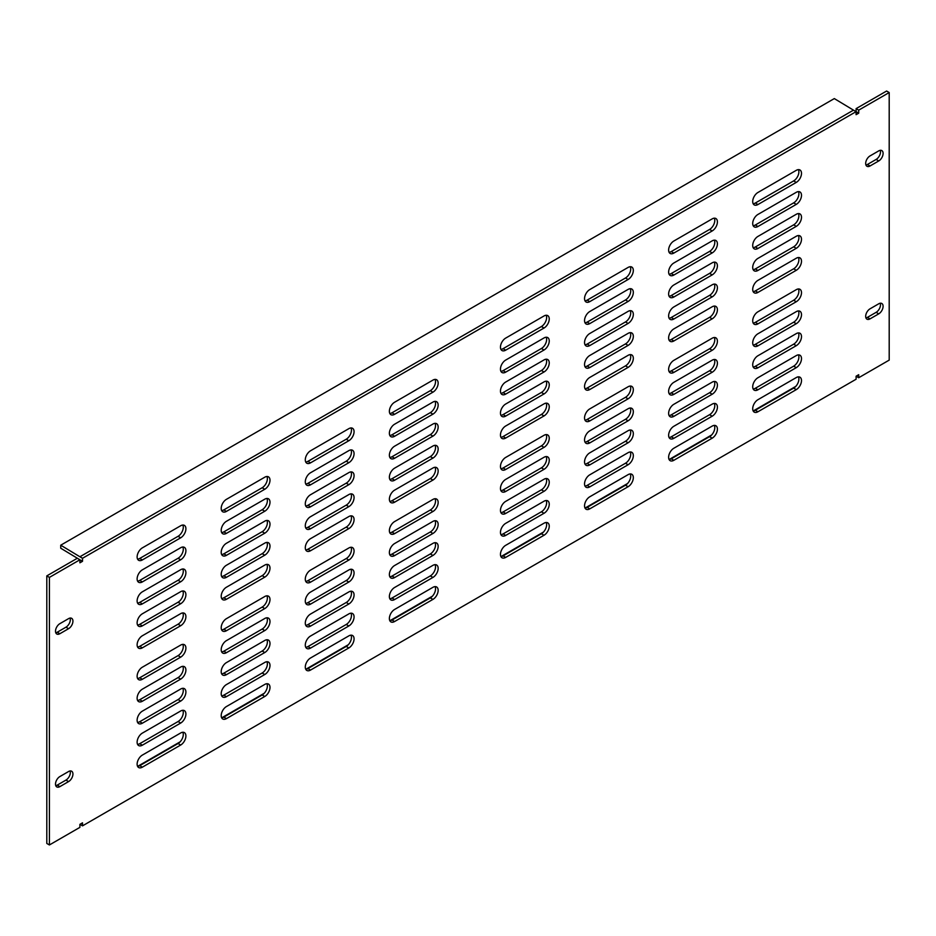 <?xml version="1.0" encoding="UTF-8"?>
<svg xmlns="http://www.w3.org/2000/svg" width="936" height="936" viewBox="0 0 936 936"><rect width="100%" height="100%" fill="white"/><g stroke="black" fill="none" stroke-linecap="round" stroke-linejoin="round"><path stroke-width="1.4" d="M714.332 359.482A7.394 4.27 -60 0 1 709.57 370.75L671.241 392.874A7.394 4.27 -60 0 1 669.088 393.588M798.42 288.955A7.394 4.27 -60 0 1 793.658 300.234L755.317 322.358A7.394 4.27 -60 0 1 753.176 323.072M714.332 337.51A7.394 4.27 -60 0 1 709.57 348.777L671.241 370.902A7.394 4.27 -60 0 1 669.088 371.615M630.256 408.026A7.394 4.27 -60 0 1 625.482 419.293L587.153 441.418A7.394 4.27 -60 0 1 585 442.131M630.256 429.998A7.394 4.27 -60 0 1 625.482 441.265L587.153 463.39A7.394 4.27 -60 0 1 585 464.104M546.168 500.514A7.394 4.27 -60 0 1 541.406 511.781L503.077 533.918A7.394 4.27 -60 0 1 500.924 534.62M546.168 522.487A7.394 4.27 -60 0 1 541.406 533.754L503.077 555.89A7.394 4.27 -60 0 1 500.924 556.592M546.168 478.542A7.394 4.27 -60 0 1 541.406 489.809L503.077 511.945A7.394 4.27 -60 0 1 500.924 512.647M714.332 403.428A7.394 4.27 -60 0 1 709.57 414.695L671.241 436.82A7.394 4.27 -60 0 1 669.088 437.533M798.42 376.857A7.394 4.27 -60 0 1 793.658 388.124L755.317 410.249A7.394 4.27 -60 0 1 753.176 410.962M798.42 332.912A7.394 4.27 -60 0 1 793.658 344.179L755.317 366.304A7.394 4.27 -60 0 1 753.176 367.017M798.42 310.939A7.394 4.27 -60 0 1 793.658 322.206L755.317 344.331A7.394 4.27 -60 0 1 753.176 345.045M714.332 425.4A7.394 4.27 -60 0 1 709.57 436.667L671.241 458.792A7.394 4.27 -60 0 1 669.088 459.506M714.332 381.455A7.394 4.27 -60 0 1 709.57 392.722L671.241 414.847A7.394 4.27 -60 0 1 669.088 415.561M630.256 451.971A7.394 4.27 -60 0 1 625.482 463.238L587.153 485.375A7.394 4.27 -60 0 1 585 486.076M630.256 473.944A7.394 4.27 -60 0 1 625.482 485.211L587.153 507.347A7.394 4.27 -60 0 1 585 508.049M546.168 434.596A7.394 4.27 -60 0 1 541.406 445.864L503.077 468A7.394 4.27 -60 0 1 500.924 468.702M546.168 456.569A7.394 4.27 -60 0 1 541.406 467.836L503.077 489.973A7.394 4.27 -60 0 1 500.924 490.675M630.256 386.053A7.394 4.27 -60 0 1 625.482 397.32L587.153 419.445A7.394 4.27 -60 0 1 585 420.159M798.42 354.884A7.394 4.27 -60 0 1 793.658 366.151L755.317 388.276A7.394 4.27 -60 0 1 753.176 388.99M266.912 542.412A7.394 4.27 -60 0 1 262.15 553.679L223.821 575.815A7.394 4.27 -60 0 1 221.668 576.517M182.824 612.928A7.394 4.27 -60 0 1 178.062 624.207L139.733 646.331A7.394 4.27 -60 0 1 137.58 647.045M266.912 564.385A7.394 4.27 -60 0 1 262.15 575.663L223.821 597.788A7.394 4.27 -60 0 1 221.668 598.49M351 493.869A7.394 4.27 -60 0 1 346.226 505.136L307.897 527.272A7.394 4.27 -60 0 1 305.744 527.974M351 471.896A7.394 4.27 -60 0 1 346.226 483.163L307.897 505.3A7.394 4.27 -60 0 1 305.744 506.002M435.076 401.38A7.394 4.27 -60 0 1 430.314 412.647L391.985 434.784A7.394 4.27 -60 0 1 389.832 435.486M435.076 379.408A7.394 4.27 -60 0 1 430.314 390.675L391.985 412.799A7.394 4.27 -60 0 1 389.832 413.513M435.076 423.353A7.394 4.27 -60 0 1 430.314 434.62L391.985 456.756A7.394 4.27 -60 0 1 389.832 457.458M266.912 498.467A7.394 4.27 -60 0 1 262.15 509.734L223.821 531.87A7.394 4.27 -60 0 1 221.668 532.572M182.824 525.038A7.394 4.27 -60 0 1 178.062 536.305L139.733 558.441A7.394 4.27 -60 0 1 137.58 559.143M182.824 568.983A7.394 4.27 -60 0 1 178.062 580.261L139.733 602.386A7.394 4.27 -60 0 1 137.58 603.088M182.824 590.955A7.394 4.27 -60 0 1 178.062 602.234L139.733 624.359A7.394 4.27 -60 0 1 137.58 625.061M266.912 476.494A7.394 4.27 -60 0 1 262.15 487.761L223.821 509.898A7.394 4.27 -60 0 1 221.668 510.6M266.912 520.439A7.394 4.27 -60 0 1 262.15 531.707L223.821 553.843A7.394 4.27 -60 0 1 221.668 554.545M351 449.923A7.394 4.27 -60 0 1 346.226 461.191L307.897 483.327A7.394 4.27 -60 0 1 305.744 484.029M351 427.951A7.394 4.27 -60 0 1 346.226 439.218L307.897 461.354A7.394 4.27 -60 0 1 305.744 462.056M435.076 467.298A7.394 4.27 -60 0 1 430.314 478.565L391.985 500.701A7.394 4.27 -60 0 1 389.832 501.404M435.076 445.325A7.394 4.27 -60 0 1 430.314 456.592L391.985 478.729A7.394 4.27 -60 0 1 389.832 479.431M351 515.841A7.394 4.27 -60 0 1 346.226 527.108L307.897 549.245A7.394 4.27 -60 0 1 305.744 549.947M182.824 547.01A7.394 4.27 -60 0 1 178.062 558.277L139.733 580.414A7.394 4.27 -60 0 1 137.58 581.116M889.2 92.547L886.591 91.038L856.101 108.634L856.101 111.653L82.52 558.277L82.52 561.296L79.899 562.805L79.899 559.786L49.409 577.395L49.409 844.962L79.899 827.365L79.899 824.347L82.52 822.838L82.52 825.856L856.101 379.232L856.101 376.214L858.71 374.704L858.71 377.723L889.2 360.114L889.2 92.547L858.71 110.144L858.71 113.162L856.101 114.672L856.101 111.653L853.48 110.144L79.899 556.768L82.52 558.277M82.52 561.296L77.29 558.277L46.8 575.886L46.8 843.453L49.409 844.962M865.94 317.924A6.154 3.557 120 0 0 867.426 317.362L876.131 312.331A6.154 3.557 120 0 0 880.226 303.229M55.774 785.667A6.154 3.557 120 0 0 57.248 785.117L65.965 780.086A6.154 3.557 120 0 0 70.06 770.971M55.774 632.771A6.154 3.557 120 0 0 57.248 632.209L65.965 627.178A6.154 3.557 120 0 0 70.06 618.076M865.94 165.029A6.154 3.557 120 0 0 867.426 164.467L876.131 159.436A6.154 3.557 120 0 0 880.226 150.333M753.176 225.716A7.394 4.27 120 0 0 755.317 225.003L793.658 202.878A7.394 4.27 120 0 0 798.42 191.611M585 388.721A7.394 4.27 120 0 0 587.153 388.019L625.482 365.882A7.394 4.27 120 0 0 630.256 354.615M500.924 415.291A7.394 4.27 120 0 0 503.077 414.589L541.406 392.453A7.394 4.27 120 0 0 546.168 381.186M500.924 437.264A7.394 4.27 120 0 0 503.077 436.562L541.406 414.426A7.394 4.27 120 0 0 546.168 403.159M585 300.83A7.394 4.27 120 0 0 587.153 300.128L625.482 277.992A7.394 4.27 120 0 0 630.256 266.725M585 322.803A7.394 4.27 120 0 0 587.153 322.101L625.482 299.965A7.394 4.27 120 0 0 630.256 288.697M669.088 296.232A7.394 4.27 120 0 0 671.241 295.53L709.57 273.394A7.394 4.27 120 0 0 714.332 262.127M669.088 252.287A7.394 4.27 120 0 0 671.241 251.573L709.57 229.449A7.394 4.27 120 0 0 714.332 218.182M753.176 269.662A7.394 4.27 120 0 0 755.317 268.948L793.658 246.823A7.394 4.27 120 0 0 798.42 235.556M753.176 247.689A7.394 4.27 120 0 0 755.317 246.975L793.658 224.851A7.394 4.27 120 0 0 798.42 213.583M753.176 203.744A7.394 4.27 120 0 0 755.317 203.03L793.658 180.905A7.394 4.27 120 0 0 798.42 169.638M669.088 274.26A7.394 4.27 120 0 0 671.241 273.546L709.57 251.421A7.394 4.27 120 0 0 714.332 240.154M500.924 393.319A7.394 4.27 120 0 0 503.077 392.617L541.406 370.48A7.394 4.27 120 0 0 546.168 359.213M500.924 349.374A7.394 4.27 120 0 0 503.077 348.672L541.406 326.535A7.394 4.27 120 0 0 546.168 315.268M500.924 371.346A7.394 4.27 120 0 0 503.077 370.644L541.406 348.508A7.394 4.27 120 0 0 546.168 337.241M585 344.776A7.394 4.27 120 0 0 587.153 344.074L625.482 321.937A7.394 4.27 120 0 0 630.256 310.67M585 366.748A7.394 4.27 120 0 0 587.153 366.046L625.482 343.91A7.394 4.27 120 0 0 630.256 332.643M669.088 340.177A7.394 4.27 120 0 0 671.241 339.475L709.57 317.339A7.394 4.27 120 0 0 714.332 306.072M753.176 291.634A7.394 4.27 120 0 0 755.317 290.921L793.658 268.796A7.394 4.27 120 0 0 798.42 257.529M669.088 318.205A7.394 4.27 120 0 0 671.241 317.503L709.57 295.366A7.394 4.27 120 0 0 714.332 284.099M137.58 744.389A7.394 4.27 120 0 0 139.733 743.687L178.062 721.551A7.394 4.27 120 0 0 182.824 710.284M305.744 581.385A7.394 4.27 120 0 0 307.897 580.671L346.226 558.546A7.394 4.27 120 0 0 351 547.279M389.832 554.814A7.394 4.27 120 0 0 391.985 554.1L430.314 531.976A7.394 4.27 120 0 0 435.076 520.708M389.832 532.841A7.394 4.27 120 0 0 391.985 532.128L430.314 510.003A7.394 4.27 120 0 0 435.076 498.736M305.744 669.275A7.394 4.27 120 0 0 307.897 668.573L346.226 646.437A7.394 4.27 120 0 0 351 635.17M305.744 647.303A7.394 4.27 120 0 0 307.897 646.6L346.226 624.464A7.394 4.27 120 0 0 351 613.197M221.668 673.873A7.394 4.27 120 0 0 223.821 673.171L262.15 651.035A7.394 4.27 120 0 0 266.912 639.768M221.668 717.818A7.394 4.27 120 0 0 223.821 717.116L262.15 694.98A7.394 4.27 120 0 0 266.912 683.713M137.58 700.444A7.394 4.27 120 0 0 139.733 699.742L178.062 677.605A7.394 4.27 120 0 0 182.824 666.338M137.58 722.417A7.394 4.27 120 0 0 139.733 721.714L178.062 699.578A7.394 4.27 120 0 0 182.824 688.311M137.58 766.362A7.394 4.27 120 0 0 139.733 765.66L178.062 743.523A7.394 4.27 120 0 0 182.824 732.256M221.668 695.846A7.394 4.27 120 0 0 223.821 695.144L262.15 673.007A7.394 4.27 120 0 0 266.912 661.74M389.832 576.787A7.394 4.27 120 0 0 391.985 576.073L430.314 553.948A7.394 4.27 120 0 0 435.076 542.681M389.832 620.732A7.394 4.27 120 0 0 391.985 620.03L430.314 597.893A7.394 4.27 120 0 0 435.076 586.626M389.832 598.759A7.394 4.27 120 0 0 391.985 598.045L430.314 575.921A7.394 4.27 120 0 0 435.076 564.654M305.744 625.33A7.394 4.27 120 0 0 307.897 624.628L346.226 602.491A7.394 4.27 120 0 0 351 591.224M305.744 603.357A7.394 4.27 120 0 0 307.897 602.644L346.226 580.519A7.394 4.27 120 0 0 351 569.252M221.668 629.928A7.394 4.27 120 0 0 223.821 629.226L262.15 607.09A7.394 4.27 120 0 0 266.912 595.822M137.58 678.471A7.394 4.27 120 0 0 139.733 677.769L178.062 655.633A7.394 4.27 120 0 0 182.824 644.366M221.668 651.901A7.394 4.27 120 0 0 223.821 651.199L262.15 629.062A7.394 4.27 120 0 0 266.912 617.795M712.179 360.185L673.85 382.321A7.394 4.27 120 0 0 669.018 388.826A7.394 4.27 120 0 0 670.153 394.758A7.394 4.27 120 0 0 673.85 394.384L712.179 372.259A7.394 4.27 120 0 0 717.011 365.742A7.394 4.27 120 0 0 715.876 359.822A7.394 4.27 120 0 0 712.179 360.185M796.267 289.669L757.938 311.793A7.394 4.27 120 0 0 753.106 318.31A7.394 4.27 120 0 0 754.24 324.23A7.394 4.27 120 0 0 757.938 323.868L796.267 301.743A7.394 4.27 120 0 0 801.099 295.226A7.394 4.27 120 0 0 799.964 289.306A7.394 4.27 120 0 0 796.267 289.669M712.179 338.212L673.85 360.337A7.394 4.27 120 0 0 669.018 366.853A7.394 4.27 120 0 0 670.153 372.774A7.394 4.27 120 0 0 673.85 372.411L712.179 350.286A7.394 4.27 120 0 0 717.011 343.769A7.394 4.27 120 0 0 715.876 337.849A7.394 4.27 120 0 0 712.179 338.212M628.103 408.728L589.774 430.864A7.394 4.27 120 0 0 584.941 437.369A7.394 4.27 120 0 0 586.076 443.301A7.394 4.27 120 0 0 589.774 442.927L628.103 420.802A7.394 4.27 120 0 0 632.923 414.285A7.394 4.27 120 0 0 631.8 408.365A7.394 4.27 120 0 0 628.103 408.728M628.103 430.7L589.774 452.837A7.394 4.27 120 0 0 584.941 459.342A7.394 4.27 120 0 0 586.076 465.274A7.394 4.27 120 0 0 589.774 464.899L628.103 442.775A7.394 4.27 120 0 0 632.923 436.258A7.394 4.27 120 0 0 631.8 430.338A7.394 4.27 120 0 0 628.103 430.7M544.015 501.216L505.686 523.353A7.394 4.27 120 0 0 500.854 529.87A7.394 4.27 120 0 0 501.988 535.79A7.394 4.27 120 0 0 505.686 535.427L544.015 513.291A7.394 4.27 120 0 0 548.847 506.774A7.394 4.27 120 0 0 547.712 500.854A7.394 4.27 120 0 0 544.015 501.216M544.015 523.201L505.686 545.325A7.394 4.27 120 0 0 500.854 551.842A7.394 4.27 120 0 0 501.988 557.762A7.394 4.27 120 0 0 505.686 557.4L544.015 535.263A7.394 4.27 120 0 0 548.847 528.758A7.394 4.27 120 0 0 547.712 522.826A7.394 4.27 120 0 0 544.015 523.201M544.015 479.244L505.686 501.38A7.394 4.27 120 0 0 500.854 507.897A7.394 4.27 120 0 0 501.988 513.817A7.394 4.27 120 0 0 505.686 513.454L544.015 491.318A7.394 4.27 120 0 0 548.847 484.801A7.394 4.27 120 0 0 547.712 478.881A7.394 4.27 120 0 0 544.015 479.244M712.179 404.13L673.85 426.266A7.394 4.27 120 0 0 669.018 432.771A7.394 4.27 120 0 0 670.153 438.703A7.394 4.27 120 0 0 673.85 438.329L712.179 416.204A7.394 4.27 120 0 0 717.011 409.687A7.394 4.27 120 0 0 715.876 403.767A7.394 4.27 120 0 0 712.179 404.13M796.267 377.559L757.938 399.695A7.394 4.27 120 0 0 753.106 406.201A7.394 4.27 120 0 0 754.24 412.132A7.394 4.27 120 0 0 757.938 411.758L796.267 389.633A7.394 4.27 120 0 0 801.099 383.116A7.394 4.27 120 0 0 799.964 377.196A7.394 4.27 120 0 0 796.267 377.559M796.267 333.614L757.938 355.738A7.394 4.27 120 0 0 753.106 362.255A7.394 4.27 120 0 0 754.24 368.176A7.394 4.27 120 0 0 757.938 367.813L796.267 345.688A7.394 4.27 120 0 0 801.099 339.171A7.394 4.27 120 0 0 799.964 333.251A7.394 4.27 120 0 0 796.267 333.614M796.267 311.641L757.938 333.766A7.394 4.27 120 0 0 753.106 340.283A7.394 4.27 120 0 0 754.24 346.203A7.394 4.27 120 0 0 757.938 345.84L796.267 323.716A7.394 4.27 120 0 0 801.099 317.199A7.394 4.27 120 0 0 799.964 311.279A7.394 4.27 120 0 0 796.267 311.641M712.179 426.102L673.85 448.239A7.394 4.27 120 0 0 669.018 454.744A7.394 4.27 120 0 0 670.153 460.676A7.394 4.27 120 0 0 673.85 460.301L712.179 438.177A7.394 4.27 120 0 0 717.011 431.66A7.394 4.27 120 0 0 715.876 425.74A7.394 4.27 120 0 0 712.179 426.102M712.179 382.157L673.85 404.293A7.394 4.27 120 0 0 669.018 410.799A7.394 4.27 120 0 0 670.153 416.731A7.394 4.27 120 0 0 673.85 416.356L712.179 394.231A7.394 4.27 120 0 0 717.011 387.715A7.394 4.27 120 0 0 715.876 381.794A7.394 4.27 120 0 0 712.179 382.157M628.103 452.673L589.774 474.809A7.394 4.27 120 0 0 584.941 481.326A7.394 4.27 120 0 0 586.076 487.246A7.394 4.27 120 0 0 589.774 486.884L628.103 464.747A7.394 4.27 120 0 0 632.923 458.23A7.394 4.27 120 0 0 631.8 452.31A7.394 4.27 120 0 0 628.103 452.673M628.103 474.646L589.774 496.782A7.394 4.27 120 0 0 584.941 503.299A7.394 4.27 120 0 0 586.076 509.219A7.394 4.27 120 0 0 589.774 508.856L628.103 486.72A7.394 4.27 120 0 0 632.923 480.203A7.394 4.27 120 0 0 631.8 474.283A7.394 4.27 120 0 0 628.103 474.646M544.015 435.298L505.686 457.435A7.394 4.27 120 0 0 500.854 463.952A7.394 4.27 120 0 0 501.988 469.872A7.394 4.27 120 0 0 505.686 469.498L544.015 447.373A7.394 4.27 120 0 0 548.847 440.856A7.394 4.27 120 0 0 547.712 434.936A7.394 4.27 120 0 0 544.015 435.298M544.015 457.271L505.686 479.407A7.394 4.27 120 0 0 500.854 485.924A7.394 4.27 120 0 0 501.988 491.845A7.394 4.27 120 0 0 505.686 491.482L544.015 469.345A7.394 4.27 120 0 0 548.847 462.829A7.394 4.27 120 0 0 547.712 456.908A7.394 4.27 120 0 0 544.015 457.271M628.103 386.755L589.774 408.892A7.394 4.27 120 0 0 584.941 415.397A7.394 4.27 120 0 0 586.076 421.329A7.394 4.27 120 0 0 589.774 420.954L628.103 398.83A7.394 4.27 120 0 0 632.923 392.313A7.394 4.27 120 0 0 631.8 386.392A7.394 4.27 120 0 0 628.103 386.755M796.267 355.586L757.938 377.723A7.394 4.27 120 0 0 753.106 384.228A7.394 4.27 120 0 0 754.24 390.16A7.394 4.27 120 0 0 757.938 389.785L796.267 367.661A7.394 4.27 120 0 0 801.099 361.144A7.394 4.27 120 0 0 799.964 355.224A7.394 4.27 120 0 0 796.267 355.586M142.342 679.279A7.394 4.27 -60 0 1 138.657 679.641A7.394 4.27 -60 0 1 137.522 673.721A7.394 4.27 -60 0 1 142.342 667.204L180.683 645.079A7.394 4.27 -60 0 1 184.369 644.705A7.394 4.27 -60 0 1 185.504 650.625A7.394 4.27 -60 0 1 180.683 657.142L142.342 679.279L139.733 677.769M310.518 604.153A7.394 4.27 -60 0 1 306.821 604.527A7.394 4.27 -60 0 1 305.686 598.595A7.394 4.27 -60 0 1 310.518 592.09L348.847 569.954A7.394 4.27 -60 0 1 352.544 569.591A7.394 4.27 -60 0 1 353.668 575.511A7.394 4.27 -60 0 1 348.847 582.028L310.518 604.153L307.897 602.644M394.594 599.555A7.394 4.27 -60 0 1 390.897 599.929A7.394 4.27 -60 0 1 389.774 593.997A7.394 4.27 -60 0 1 394.594 587.492L432.923 565.356A7.394 4.27 -60 0 1 436.621 564.993A7.394 4.27 -60 0 1 437.755 570.913A7.394 4.27 -60 0 1 432.923 577.43L394.594 599.555L391.985 598.045M394.594 577.582A7.394 4.27 -60 0 1 390.897 577.957A7.394 4.27 -60 0 1 389.774 572.025A7.394 4.27 -60 0 1 394.594 565.519L432.923 543.383A7.394 4.27 -60 0 1 436.621 543.02A7.394 4.27 -60 0 1 437.755 548.941A7.394 4.27 -60 0 1 432.923 555.457L394.594 577.582L391.985 576.073M142.342 767.169A7.394 4.27 -60 0 1 138.657 767.532A7.394 4.27 -60 0 1 137.522 761.611A7.394 4.27 -60 0 1 142.342 755.095L180.683 732.97A7.394 4.27 -60 0 1 184.369 732.595A7.394 4.27 -60 0 1 185.504 738.527A7.394 4.27 -60 0 1 180.683 745.033L142.342 767.169L139.733 765.66M142.342 701.251A7.394 4.27 -60 0 1 138.657 701.614A7.394 4.27 -60 0 1 137.522 695.694A7.394 4.27 -60 0 1 142.342 689.177L180.683 667.052A7.394 4.27 -60 0 1 184.369 666.678A7.394 4.27 -60 0 1 185.504 672.61A7.394 4.27 -60 0 1 180.683 679.115L142.342 701.251L139.733 699.742M226.43 674.68A7.394 4.27 -60 0 1 222.733 675.043A7.394 4.27 -60 0 1 221.598 669.123A7.394 4.27 -60 0 1 226.43 662.606L264.759 640.47A7.394 4.27 -60 0 1 268.456 640.107A7.394 4.27 -60 0 1 269.591 646.027A7.394 4.27 -60 0 1 264.759 652.544L226.43 674.68L223.821 673.171M310.518 670.082A7.394 4.27 -60 0 1 306.821 670.445A7.394 4.27 -60 0 1 305.686 664.525A7.394 4.27 -60 0 1 310.518 658.008L348.847 635.872A7.394 4.27 -60 0 1 352.544 635.509A7.394 4.27 -60 0 1 353.668 641.429A7.394 4.27 -60 0 1 348.847 647.946L310.518 670.082L307.897 668.573M394.594 555.61A7.394 4.27 -60 0 1 390.897 555.984A7.394 4.27 -60 0 1 389.774 550.052A7.394 4.27 -60 0 1 394.594 543.547L432.923 521.41A7.394 4.27 -60 0 1 436.621 521.048A7.394 4.27 -60 0 1 437.755 526.968A7.394 4.27 -60 0 1 432.923 533.485L394.594 555.61L391.985 554.1M142.342 745.196A7.394 4.27 -60 0 1 138.657 745.559A7.394 4.27 -60 0 1 137.522 739.639A7.394 4.27 -60 0 1 142.342 733.122L180.683 710.997A7.394 4.27 -60 0 1 184.369 710.623A7.394 4.27 -60 0 1 185.504 716.555A7.394 4.27 -60 0 1 180.683 723.06L142.342 745.196L139.733 743.687M796.267 258.231A7.394 4.27 -60 0 1 799.964 257.868A7.394 4.27 -60 0 1 801.099 263.788A7.394 4.27 -60 0 1 796.267 270.305L757.938 292.43A7.394 4.27 -60 0 1 754.24 292.804A7.394 4.27 -60 0 1 753.106 286.872A7.394 4.27 -60 0 1 757.938 280.367L796.267 258.231M628.103 333.356A7.394 4.27 -60 0 1 631.8 332.982A7.394 4.27 -60 0 1 632.923 338.914A7.394 4.27 -60 0 1 628.103 345.419L589.774 367.555A7.394 4.27 -60 0 1 586.076 367.918A7.394 4.27 -60 0 1 584.941 361.998A7.394 4.27 -60 0 1 589.774 355.481L628.103 333.356M544.015 337.954A7.394 4.27 -60 0 1 547.712 337.58A7.394 4.27 -60 0 1 548.847 343.512A7.394 4.27 -60 0 1 544.015 350.017L505.686 372.154A7.394 4.27 -60 0 1 501.988 372.516A7.394 4.27 -60 0 1 500.854 366.596A7.394 4.27 -60 0 1 505.686 360.079L544.015 337.954M544.015 359.927A7.394 4.27 -60 0 1 547.712 359.553A7.394 4.27 -60 0 1 548.847 365.485A7.394 4.27 -60 0 1 544.015 371.99L505.686 394.126A7.394 4.27 -60 0 1 501.988 394.489A7.394 4.27 -60 0 1 500.854 388.569A7.394 4.27 -60 0 1 505.686 382.052L544.015 359.927M796.267 170.34A7.394 4.27 -60 0 1 799.964 169.978A7.394 4.27 -60 0 1 801.099 175.898A7.394 4.27 -60 0 1 796.267 182.415L757.938 204.539A7.394 4.27 -60 0 1 754.24 204.914A7.394 4.27 -60 0 1 753.106 198.982A7.394 4.27 -60 0 1 757.938 192.477L796.267 170.34M796.267 236.258A7.394 4.27 -60 0 1 799.964 235.895A7.394 4.27 -60 0 1 801.099 241.816A7.394 4.27 -60 0 1 796.267 248.332L757.938 270.457A7.394 4.27 -60 0 1 754.24 270.832A7.394 4.27 -60 0 1 753.106 264.9A7.394 4.27 -60 0 1 757.938 258.394L796.267 236.258M712.179 262.829A7.394 4.27 -60 0 1 715.876 262.466A7.394 4.27 -60 0 1 717.011 268.386A7.394 4.27 -60 0 1 712.179 274.903L673.85 297.028A7.394 4.27 -60 0 1 670.153 297.402A7.394 4.27 -60 0 1 669.018 291.482A7.394 4.27 -60 0 1 673.85 284.965L712.179 262.829M628.103 267.427A7.394 4.27 -60 0 1 631.8 267.064A7.394 4.27 -60 0 1 632.923 272.984A7.394 4.27 -60 0 1 628.103 279.501L589.774 301.638A7.394 4.27 -60 0 1 586.076 302A7.394 4.27 -60 0 1 584.941 296.08A7.394 4.27 -60 0 1 589.774 289.563L628.103 267.427M544.015 381.9A7.394 4.27 -60 0 1 547.712 381.525A7.394 4.27 -60 0 1 548.847 387.457A7.394 4.27 -60 0 1 544.015 393.962L505.686 416.099A7.394 4.27 -60 0 1 501.988 416.461A7.394 4.27 -60 0 1 500.854 410.541A7.394 4.27 -60 0 1 505.686 404.024L544.015 381.9M796.267 192.313A7.394 4.27 -60 0 1 799.964 191.95A7.394 4.27 -60 0 1 801.099 197.87A7.394 4.27 -60 0 1 796.267 204.387L757.938 226.512A7.394 4.27 -60 0 1 754.24 226.886A7.394 4.27 -60 0 1 753.106 220.954A7.394 4.27 -60 0 1 757.938 214.449L796.267 192.313M226.43 577.325L264.759 555.188A7.394 4.27 120 0 0 269.591 548.683A7.394 4.27 120 0 0 268.456 542.751A7.394 4.27 120 0 0 264.759 543.126L226.43 565.25A7.394 4.27 120 0 0 221.598 571.767A7.394 4.27 120 0 0 222.733 577.688A7.394 4.27 120 0 0 226.43 577.325L223.821 575.815M142.342 647.841L180.683 625.716A7.394 4.27 120 0 0 185.504 619.199A7.394 4.27 120 0 0 184.369 613.279A7.394 4.27 120 0 0 180.683 613.642L142.342 635.766A7.394 4.27 120 0 0 137.522 642.283A7.394 4.27 120 0 0 138.657 648.203A7.394 4.27 120 0 0 142.342 647.841L139.733 646.331M226.43 599.297L264.759 577.161A7.394 4.27 120 0 0 269.591 570.656A7.394 4.27 120 0 0 268.456 564.724A7.394 4.27 120 0 0 264.759 565.098L226.43 587.223A7.394 4.27 120 0 0 221.598 593.74A7.394 4.27 120 0 0 222.733 599.66A7.394 4.27 120 0 0 226.43 599.297L223.821 597.788M310.518 528.781L348.847 506.645A7.394 4.27 120 0 0 353.668 500.14A7.394 4.27 120 0 0 352.544 494.208A7.394 4.27 120 0 0 348.847 494.582L310.518 516.707A7.394 4.27 120 0 0 305.686 523.224A7.394 4.27 120 0 0 306.821 529.144A7.394 4.27 120 0 0 310.518 528.781L307.897 527.272M310.518 506.809L348.847 484.672A7.394 4.27 120 0 0 353.668 478.156A7.394 4.27 120 0 0 352.544 472.235A7.394 4.27 120 0 0 348.847 472.61L310.518 494.734A7.394 4.27 120 0 0 305.686 501.251A7.394 4.27 120 0 0 306.821 507.172A7.394 4.27 120 0 0 310.518 506.809L307.897 505.3M394.594 436.281L432.923 414.157A7.394 4.27 120 0 0 437.755 407.64A7.394 4.27 120 0 0 436.621 401.719A7.394 4.27 120 0 0 432.923 402.082L394.594 424.219A7.394 4.27 120 0 0 389.774 430.724A7.394 4.27 120 0 0 390.897 436.656A7.394 4.27 120 0 0 394.594 436.281L391.985 434.784M394.594 414.309L432.923 392.184A7.394 4.27 120 0 0 437.755 385.667A7.394 4.27 120 0 0 436.621 379.747A7.394 4.27 120 0 0 432.923 380.11L394.594 402.246A7.394 4.27 120 0 0 389.774 408.751A7.394 4.27 120 0 0 390.897 414.683A7.394 4.27 120 0 0 394.594 414.309L391.985 412.799M394.594 458.266L432.923 436.129A7.394 4.27 120 0 0 437.755 429.612A7.394 4.27 120 0 0 436.621 423.692A7.394 4.27 120 0 0 432.923 424.055L394.594 446.191A7.394 4.27 120 0 0 389.774 452.708A7.394 4.27 120 0 0 390.897 458.628A7.394 4.27 120 0 0 394.594 458.266L391.985 456.756M226.43 533.38L264.759 511.243A7.394 4.27 120 0 0 269.591 504.738A7.394 4.27 120 0 0 268.456 498.806A7.394 4.27 120 0 0 264.759 499.18L226.43 521.305A7.394 4.27 120 0 0 221.598 527.822A7.394 4.27 120 0 0 222.733 533.742A7.394 4.27 120 0 0 226.43 533.38L223.821 531.87M142.342 559.95L180.683 537.814A7.394 4.27 120 0 0 185.504 531.309A7.394 4.27 120 0 0 184.369 525.377A7.394 4.27 120 0 0 180.683 525.751L142.342 547.876A7.394 4.27 120 0 0 137.522 554.393A7.394 4.27 120 0 0 138.657 560.313A7.394 4.27 120 0 0 142.342 559.95L139.733 558.441M142.342 603.895L180.683 581.771A7.394 4.27 120 0 0 185.504 575.254A7.394 4.27 120 0 0 184.369 569.334A7.394 4.27 120 0 0 180.683 569.696L142.342 591.821A7.394 4.27 120 0 0 137.522 598.338A7.394 4.27 120 0 0 138.657 604.258A7.394 4.27 120 0 0 142.342 603.895L139.733 602.386M142.342 625.868L180.683 603.743A7.394 4.27 120 0 0 185.504 597.226A7.394 4.27 120 0 0 184.369 591.306A7.394 4.27 120 0 0 180.683 591.669L142.342 613.794A7.394 4.27 120 0 0 137.522 620.311A7.394 4.27 120 0 0 138.657 626.231A7.394 4.27 120 0 0 142.342 625.868L139.733 624.359M226.43 511.407L264.759 489.271A7.394 4.27 120 0 0 269.591 482.765A7.394 4.27 120 0 0 268.456 476.833A7.394 4.27 120 0 0 264.759 477.208L226.43 499.333A7.394 4.27 120 0 0 221.598 505.849A7.394 4.27 120 0 0 222.733 511.77A7.394 4.27 120 0 0 226.43 511.407L223.821 509.898M226.43 555.352L264.759 533.216A7.394 4.27 120 0 0 269.591 526.711A7.394 4.27 120 0 0 268.456 520.779A7.394 4.27 120 0 0 264.759 521.153L226.43 543.278A7.394 4.27 120 0 0 221.598 549.795A7.394 4.27 120 0 0 222.733 555.715A7.394 4.27 120 0 0 226.43 555.352L223.821 553.843M310.518 484.836L348.847 462.7A7.394 4.27 120 0 0 353.668 456.183A7.394 4.27 120 0 0 352.544 450.263A7.394 4.27 120 0 0 348.847 450.625L310.518 472.762A7.394 4.27 120 0 0 305.686 479.279A7.394 4.27 120 0 0 306.821 485.199A7.394 4.27 120 0 0 310.518 484.836L307.897 483.327M310.518 462.864L348.847 440.727A7.394 4.27 120 0 0 353.668 434.21A7.394 4.27 120 0 0 352.544 428.29A7.394 4.27 120 0 0 348.847 428.653L310.518 450.789A7.394 4.27 120 0 0 305.686 457.306A7.394 4.27 120 0 0 306.821 463.226A7.394 4.27 120 0 0 310.518 462.864L307.897 461.354M394.594 502.211L432.923 480.074A7.394 4.27 120 0 0 437.755 473.557A7.394 4.27 120 0 0 436.621 467.637A7.394 4.27 120 0 0 432.923 468L394.594 490.136A7.394 4.27 120 0 0 389.774 496.653A7.394 4.27 120 0 0 390.897 502.573A7.394 4.27 120 0 0 394.594 502.211L391.985 500.701M394.594 480.238L432.923 458.102A7.394 4.27 120 0 0 437.755 451.585A7.394 4.27 120 0 0 436.621 445.665A7.394 4.27 120 0 0 432.923 446.027L394.594 468.164A7.394 4.27 120 0 0 389.774 474.681A7.394 4.27 120 0 0 390.897 480.601A7.394 4.27 120 0 0 394.594 480.238L391.985 478.729M310.518 550.754L348.847 528.618A7.394 4.27 120 0 0 353.668 522.112A7.394 4.27 120 0 0 352.544 516.181A7.394 4.27 120 0 0 348.847 516.555L310.518 538.68A7.394 4.27 120 0 0 305.686 545.197A7.394 4.27 120 0 0 306.821 551.117A7.394 4.27 120 0 0 310.518 550.754L307.897 549.245M142.342 581.923L180.683 559.786A7.394 4.27 120 0 0 185.504 553.281A7.394 4.27 120 0 0 184.369 547.349A7.394 4.27 120 0 0 180.683 547.724L142.342 569.848A7.394 4.27 120 0 0 137.522 576.365A7.394 4.27 120 0 0 138.657 582.286A7.394 4.27 120 0 0 142.342 581.923L139.733 580.414M68.574 628.688A6.154 3.557 120 0 0 72.598 623.259A6.154 3.557 120 0 0 71.662 618.333A6.154 3.557 120 0 0 68.574 618.637L59.869 623.668A6.154 3.557 120 0 0 55.844 629.086A6.154 3.557 120 0 0 56.792 634.023A6.154 3.557 120 0 0 59.869 633.719L68.574 628.688L65.965 627.178M878.752 313.841A6.154 3.557 120 0 0 882.765 308.424A6.154 3.557 120 0 0 881.829 303.486A6.154 3.557 120 0 0 878.752 303.79L870.035 308.821A6.154 3.557 120 0 0 866.011 314.25A6.154 3.557 120 0 0 866.958 319.176A6.154 3.557 120 0 0 870.035 318.872L878.752 313.841L876.131 312.331M59.869 776.564A6.154 3.557 120 0 0 55.844 781.993A6.154 3.557 120 0 0 56.792 786.93A6.154 3.557 120 0 0 59.869 786.626L68.574 781.595A6.154 3.557 120 0 0 72.598 776.166A6.154 3.557 120 0 0 71.662 771.229A6.154 3.557 120 0 0 68.574 771.533L59.869 776.564M878.752 160.945A6.154 3.557 120 0 0 882.765 155.516A6.154 3.557 120 0 0 881.829 150.579A6.154 3.557 120 0 0 878.752 150.883L870.035 155.914A6.154 3.557 120 0 0 866.011 161.343A6.154 3.557 120 0 0 866.958 166.28A6.154 3.557 120 0 0 870.035 165.976L878.752 160.945L876.131 159.436M628.103 355.329A7.394 4.27 -60 0 1 631.8 354.955A7.394 4.27 -60 0 1 632.923 360.886A7.394 4.27 -60 0 1 628.103 367.392L589.774 389.528A7.394 4.27 -60 0 1 586.076 389.891A7.394 4.27 -60 0 1 584.941 383.971A7.394 4.27 -60 0 1 589.774 377.454L628.103 355.329M544.015 403.872A7.394 4.27 -60 0 1 547.712 403.498A7.394 4.27 -60 0 1 548.847 409.43A7.394 4.27 -60 0 1 544.015 415.935L505.686 438.071A7.394 4.27 -60 0 1 501.988 438.434A7.394 4.27 -60 0 1 500.854 432.514A7.394 4.27 -60 0 1 505.686 425.997L544.015 403.872M628.103 289.399A7.394 4.27 -60 0 1 631.8 289.037A7.394 4.27 -60 0 1 632.923 294.957A7.394 4.27 -60 0 1 628.103 301.474L589.774 323.61A7.394 4.27 -60 0 1 586.076 323.973A7.394 4.27 -60 0 1 584.941 318.053A7.394 4.27 -60 0 1 589.774 311.536L628.103 289.399M712.179 218.884A7.394 4.27 -60 0 1 715.876 218.521A7.394 4.27 -60 0 1 717.011 224.441A7.394 4.27 -60 0 1 712.179 230.958L673.85 253.083A7.394 4.27 -60 0 1 670.153 253.457A7.394 4.27 -60 0 1 669.018 247.525A7.394 4.27 -60 0 1 673.85 241.02L712.179 218.884M796.267 214.285A7.394 4.27 -60 0 1 799.964 213.923A7.394 4.27 -60 0 1 801.099 219.843A7.394 4.27 -60 0 1 796.267 226.36L757.938 248.485A7.394 4.27 -60 0 1 754.24 248.859A7.394 4.27 -60 0 1 753.106 242.927A7.394 4.27 -60 0 1 757.938 236.422L796.267 214.285M712.179 240.856A7.394 4.27 -60 0 1 715.876 240.494A7.394 4.27 -60 0 1 717.011 246.414A7.394 4.27 -60 0 1 712.179 252.931L673.85 275.055A7.394 4.27 -60 0 1 670.153 275.43A7.394 4.27 -60 0 1 669.018 269.498A7.394 4.27 -60 0 1 673.85 262.993L712.179 240.856M544.015 315.97A7.394 4.27 -60 0 1 547.712 315.607A7.394 4.27 -60 0 1 548.847 321.528A7.394 4.27 -60 0 1 544.015 328.045L505.686 350.181A7.394 4.27 -60 0 1 501.988 350.544A7.394 4.27 -60 0 1 500.854 344.623A7.394 4.27 -60 0 1 505.686 338.107L544.015 315.97M628.103 311.372A7.394 4.27 -60 0 1 631.8 311.009A7.394 4.27 -60 0 1 632.923 316.93A7.394 4.27 -60 0 1 628.103 323.446L589.774 345.583A7.394 4.27 -60 0 1 586.076 345.946A7.394 4.27 -60 0 1 584.941 340.025A7.394 4.27 -60 0 1 589.774 333.508L628.103 311.372M712.179 306.774A7.394 4.27 -60 0 1 715.876 306.411A7.394 4.27 -60 0 1 717.011 312.331A7.394 4.27 -60 0 1 712.179 318.848L673.85 340.985A7.394 4.27 -60 0 1 670.153 341.347A7.394 4.27 -60 0 1 669.018 335.427A7.394 4.27 -60 0 1 673.85 328.91L712.179 306.774M712.179 284.801A7.394 4.27 -60 0 1 715.876 284.439A7.394 4.27 -60 0 1 717.011 290.359A7.394 4.27 -60 0 1 712.179 296.876L673.85 319.012A7.394 4.27 -60 0 1 670.153 319.375A7.394 4.27 -60 0 1 669.018 313.455A7.394 4.27 -60 0 1 673.85 306.938L712.179 284.801M310.518 582.18A7.394 4.27 -60 0 1 306.821 582.555A7.394 4.27 -60 0 1 305.686 576.623A7.394 4.27 -60 0 1 310.518 570.118L348.847 547.981A7.394 4.27 -60 0 1 352.544 547.618A7.394 4.27 -60 0 1 353.668 553.539A7.394 4.27 -60 0 1 348.847 560.056L310.518 582.18L307.897 580.671M394.594 533.637A7.394 4.27 -60 0 1 390.897 534.011A7.394 4.27 -60 0 1 389.774 528.079A7.394 4.27 -60 0 1 394.594 521.574L432.923 499.438A7.394 4.27 -60 0 1 436.621 499.075A7.394 4.27 -60 0 1 437.755 504.995A7.394 4.27 -60 0 1 432.923 511.512L394.594 533.637L391.985 532.128M310.518 648.11A7.394 4.27 -60 0 1 306.821 648.472A7.394 4.27 -60 0 1 305.686 642.552A7.394 4.27 -60 0 1 310.518 636.035L348.847 613.899A7.394 4.27 -60 0 1 352.544 613.536A7.394 4.27 -60 0 1 353.668 619.457A7.394 4.27 -60 0 1 348.847 625.973L310.518 648.11L307.897 646.6M226.43 718.626A7.394 4.27 -60 0 1 222.733 718.988A7.394 4.27 -60 0 1 221.598 713.068A7.394 4.27 -60 0 1 226.43 706.551L264.759 684.427A7.394 4.27 -60 0 1 268.456 684.052A7.394 4.27 -60 0 1 269.591 689.984A7.394 4.27 -60 0 1 264.759 696.489L226.43 718.626L223.821 717.116M142.342 723.224A7.394 4.27 -60 0 1 138.657 723.587A7.394 4.27 -60 0 1 137.522 717.666A7.394 4.27 -60 0 1 142.342 711.149L180.683 689.025A7.394 4.27 -60 0 1 184.369 688.65A7.394 4.27 -60 0 1 185.504 694.582A7.394 4.27 -60 0 1 180.683 701.087L142.342 723.224L139.733 721.714M226.43 696.653A7.394 4.27 -60 0 1 222.733 697.016A7.394 4.27 -60 0 1 221.598 691.096A7.394 4.27 -60 0 1 226.43 684.579L264.759 662.454A7.394 4.27 -60 0 1 268.456 662.08A7.394 4.27 -60 0 1 269.591 668.012A7.394 4.27 -60 0 1 264.759 674.517L226.43 696.653L223.821 695.144M394.594 621.527A7.394 4.27 -60 0 1 390.897 621.902A7.394 4.27 -60 0 1 389.774 615.97A7.394 4.27 -60 0 1 394.594 609.465L432.923 587.328A7.394 4.27 -60 0 1 436.621 586.966A7.394 4.27 -60 0 1 437.755 592.886A7.394 4.27 -60 0 1 432.923 599.403L394.594 621.527L391.985 620.03M310.518 626.125A7.394 4.27 -60 0 1 306.821 626.5A7.394 4.27 -60 0 1 305.686 620.58A7.394 4.27 -60 0 1 310.518 614.063L348.847 591.926A7.394 4.27 -60 0 1 352.544 591.564A7.394 4.27 -60 0 1 353.668 597.484A7.394 4.27 -60 0 1 348.847 604.001L310.518 626.125L307.897 624.628M226.43 630.735A7.394 4.27 -60 0 1 222.733 631.098A7.394 4.27 -60 0 1 221.598 625.178A7.394 4.27 -60 0 1 226.43 618.661L264.759 596.524A7.394 4.27 -60 0 1 268.456 596.162A7.394 4.27 -60 0 1 269.591 602.082A7.394 4.27 -60 0 1 264.759 608.599L226.43 630.735L223.821 629.226M226.43 652.708A7.394 4.27 -60 0 1 222.733 653.071A7.394 4.27 -60 0 1 221.598 647.15A7.394 4.27 -60 0 1 226.43 640.633L264.759 618.497A7.394 4.27 -60 0 1 268.456 618.134A7.394 4.27 -60 0 1 269.591 624.055A7.394 4.27 -60 0 1 264.759 630.572L226.43 652.708L223.821 651.199M82.52 825.856L79.899 824.347M49.409 577.395L46.8 575.886M858.71 377.723L856.101 376.214M858.71 110.144L856.101 108.634M137.639 766.362L180.157 741.815M221.727 717.818L264.233 693.272M305.815 669.275L348.321 644.728M389.891 620.732L432.409 596.185M500.982 556.592L543.488 532.046M585.07 508.049L627.576 483.502M669.146 459.506L711.664 434.959M753.234 410.951L795.74 386.416M79.876 559.763L60.735 548.215L60.735 545.197L834.315 98.584L853.48 110.144M60.735 545.197L79.899 556.768M858.71 113.162L856.101 111.653M870.035 318.872L867.426 317.362M59.869 786.626L57.248 785.117M68.574 781.595L65.965 780.086M59.869 633.719L57.248 632.209M870.035 165.976L867.426 164.467M178.062 558.277L180.683 559.786M346.226 527.108L348.847 528.618M430.314 456.592L432.923 458.102M430.314 478.565L432.923 480.074M346.226 439.218L348.847 440.727M346.226 461.191L348.847 462.7M262.15 531.707L264.759 533.216M262.15 487.761L264.759 489.271M178.062 602.234L180.683 603.743M178.062 580.261L180.683 581.771M178.062 536.305L180.683 537.814M262.15 509.734L264.759 511.243M430.314 434.62L432.923 436.129M430.314 390.675L432.923 392.184M430.314 412.647L432.923 414.157M346.226 483.163L348.847 484.672M346.226 505.136L348.847 506.645M262.15 575.663L264.759 577.161M178.062 624.207L180.683 625.716M262.15 553.679L264.759 555.188M793.658 202.878L796.267 204.387M755.317 225.003L757.938 226.512M625.482 365.882L628.103 367.392M587.153 388.019L589.774 389.528M541.406 392.453L544.015 393.962M503.077 414.589L505.686 416.099M541.406 414.426L544.015 415.935M503.077 436.562L505.686 438.071M625.482 277.992L628.103 279.501M587.153 300.128L589.774 301.638M625.482 299.965L628.103 301.474M587.153 322.101L589.774 323.61M709.57 273.394L712.179 274.903M671.241 295.53L673.85 297.028M709.57 229.449L712.179 230.958M671.241 251.573L673.85 253.083M793.658 246.823L796.267 248.332M755.317 268.948L757.938 270.457M793.658 224.851L796.267 226.36M755.317 246.975L757.938 248.485M793.658 180.905L796.267 182.415M755.317 203.03L757.938 204.539M709.57 251.421L712.179 252.931M671.241 273.546L673.85 275.055M541.406 370.48L544.015 371.99M503.077 392.617L505.686 394.126M541.406 326.535L544.015 328.045M503.077 348.672L505.686 350.181M541.406 348.508L544.015 350.017M503.077 370.644L505.686 372.154M625.482 321.937L628.103 323.446M587.153 344.074L589.774 345.583M625.482 343.91L628.103 345.419M587.153 366.046L589.774 367.555M709.57 317.339L712.179 318.848M671.241 339.475L673.85 340.985M793.658 268.796L796.267 270.305M755.317 290.921L757.938 292.43M709.57 295.366L712.179 296.876M671.241 317.503L673.85 319.012M178.062 721.551L180.683 723.06M346.226 558.546L348.847 560.056M430.314 531.976L432.923 533.485M430.314 510.003L432.923 511.512M346.226 646.437L348.847 647.946M346.226 624.464L348.847 625.973M262.15 651.035L264.759 652.544M262.15 694.98L264.759 696.489M178.062 677.605L180.683 679.115M178.062 699.578L180.683 701.087M178.062 743.523L180.683 745.033M262.15 673.007L264.759 674.517M430.314 553.948L432.923 555.457M430.314 597.893L432.923 599.403M430.314 575.921L432.923 577.43M346.226 602.491L348.847 604.001M346.226 580.519L348.847 582.028M262.15 607.09L264.759 608.599M178.062 655.633L180.683 657.142M262.15 629.062L264.759 630.572M793.658 366.151L796.267 367.661M755.317 388.276L757.938 389.785M625.482 397.32L628.103 398.83M587.153 419.445L589.774 420.954M541.406 467.836L544.015 469.345M503.077 489.973L505.686 491.482M541.406 445.864L544.015 447.373M503.077 468L505.686 469.498M625.482 485.211L628.103 486.72M587.153 507.347L589.774 508.856M625.482 463.238L628.103 464.747M587.153 485.375L589.774 486.884M709.57 392.722L712.179 394.231M671.241 414.847L673.85 416.356M709.57 436.667L712.179 438.177M671.241 458.792L673.85 460.301M793.658 322.206L796.267 323.716M755.317 344.331L757.938 345.84M793.658 344.179L796.267 345.688M755.317 366.304L757.938 367.813M793.658 388.124L796.267 389.633M755.317 410.249L757.938 411.758M709.57 414.695L712.179 416.204M671.241 436.82L673.85 438.329M541.406 489.809L544.015 491.318M503.077 511.945L505.686 513.454M541.406 533.754L544.015 535.263M503.077 555.89L505.686 557.4M541.406 511.781L544.015 513.291M503.077 533.918L505.686 535.427M625.482 441.265L628.103 442.775M587.153 463.39L589.774 464.899M625.482 419.293L628.103 420.802M587.153 441.418L589.774 442.927M709.57 348.777L712.179 350.286M671.241 370.902L673.85 372.411M793.658 300.234L796.267 301.743M755.317 322.358L757.938 323.868M709.57 370.75L712.179 372.259M671.241 392.874L673.85 394.384"/></g></svg>

